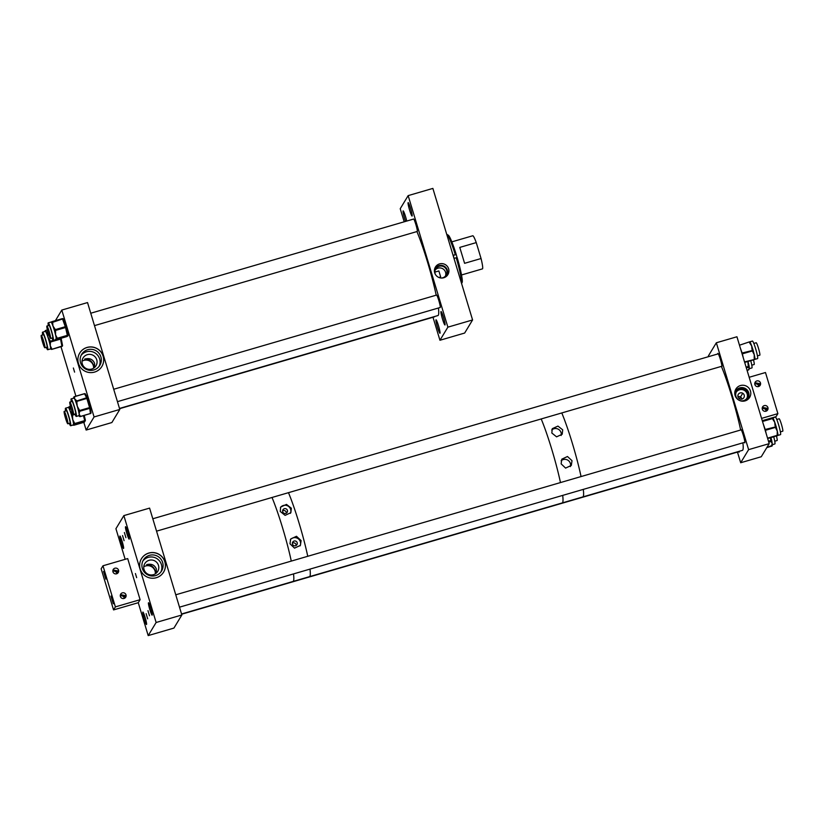 <?xml version="1.0" encoding="UTF-8"?>
<svg xmlns="http://www.w3.org/2000/svg" width="824" height="824" viewBox="0 0 824 824"><rect width="100%" height="100%" fill="white"/><g stroke="black" fill="none" stroke-linecap="round" stroke-linejoin="round"><path stroke-width="1.24" d="M434.712 272.857A7.272 7.2 31.2 0 0 445.99 276.658A7.272 7.2 31.2 0 0 441.139 263.618A7.272 7.2 31.2 0 0 434.712 272.857M445.434 277.019A6.736 6.664 31.2 0 0 440.768 265.349A6.736 6.664 31.2 0 0 434.413 270.354M412.134 216.022A7.004 0.711 73.7 0 1 412.072 216.073A7.004 0.711 73.7 0 1 409.528 209.852A7.004 0.711 73.7 0 1 408.096 202.673A7.004 0.711 73.7 0 1 408.148 202.622A7.004 0.711 73.7 0 1 410.702 208.843A7.004 0.711 73.7 0 1 412.134 216.022M405.593 221.388A7.004 0.711 73.7 0 1 403.091 210.934A7.004 0.711 73.7 0 1 403.152 210.893A7.004 0.711 73.7 0 1 404.759 214.209A7.004 0.711 73.7 0 1 406.737 221.059M436.442 295.116A6.551 0.659 73.7 0 1 436.463 295.043A6.551 0.659 73.7 0 1 436.514 295.002A6.551 0.659 73.7 0 1 438.904 300.812A6.551 0.659 73.7 0 1 440.243 307.537A6.551 0.659 73.7 0 1 440.191 307.579A6.551 0.659 73.7 0 1 440.057 307.527M445.012 324.944A7.004 0.711 73.7 0 1 444.96 324.986A7.004 0.711 73.7 0 1 442.406 318.775A7.004 0.711 73.7 0 1 440.984 311.596A7.004 0.711 73.7 0 1 441.036 311.544A7.004 0.711 73.7 0 1 443.59 317.755A7.004 0.711 73.7 0 1 445.012 324.944M440.016 333.205A7.004 0.711 73.7 0 1 439.954 333.257A7.004 0.711 73.7 0 1 437.41 327.035A7.004 0.711 73.7 0 1 435.978 319.856A7.004 0.711 73.7 0 1 436.03 319.805A7.004 0.711 73.7 0 1 438.584 326.026A7.004 0.711 73.7 0 1 440.016 333.205M413.483 219.091A6.551 0.659 73.7 0 1 413.514 219.019A6.551 0.659 73.7 0 1 413.566 218.978A6.551 0.659 73.7 0 1 415.945 224.787A6.551 0.659 73.7 0 1 417.284 231.513A6.551 0.659 73.7 0 1 417.232 231.565A6.551 0.659 73.7 0 1 417.109 231.503M434.876 272.105L438.862 270.942L440.675 276.946L438.862 277.472M445.444 276.071A6.067 6.015 31.2 0 0 435.247 269.901M441.386 278.048A6.067 6.015 31.2 0 0 441.674 266.059A6.067 6.015 31.2 0 0 435.381 274.413M438.862 270.942L440.675 276.946M404.182 221.8L400.227 208.719L408.158 195.618L432.868 188.408L472.585 319.949L464.654 333.051L439.944 340.261L433.002 317.261M408.158 195.618L447.875 327.159L472.585 319.949M447.875 327.159L439.944 340.261M461.533 283.343A25.874 2.616 -106.3 0 0 456.218 257.757L454.106 258.365A25.874 2.616 -106.3 0 0 453.169 255.275L455.281 254.668A25.874 2.616 -106.3 0 0 446.969 234.438A25.874 2.616 -106.3 0 0 446.752 234.377M457.052 257.603L456.228 254.492A24.802 2.503 -106.3 0 0 448.277 235.17L446.969 234.438M456.228 254.492L455.281 254.668M462.079 282.57A24.802 2.503 -106.3 0 0 462.099 282.55A24.802 2.503 -106.3 0 0 457.166 257.582L456.218 257.757M451.84 241.865L472.76 235.767A17.253 1.741 73.7 0 1 476.262 242.596L459.782 247.406L464.592 263.32L481.062 258.52A17.253 1.741 73.7 0 1 482.555 268.768A17.253 1.741 73.7 0 1 482.421 268.882L461.502 274.979M476.262 242.596L481.062 258.52M459.782 247.406L464.592 263.32M297.176 542.697A2.462 2.441 31.2 0 0 292.716 542.11A2.462 2.441 31.2 0 0 294.518 545.807A2.462 2.441 31.2 0 0 297.176 542.697M296.115 545.467A2.462 2.441 31.2 0 0 292.366 543.201M301.1 540.554L296.475 536.28L290.676 539.009L289.997 543.789L294.529 548.135L300.399 545.395L301.1 540.554M300.06 545.89A5.809 5.758 31.2 0 0 290.306 539.73M287.411 510.365A2.462 2.441 31.2 0 0 282.951 509.778A2.462 2.441 31.2 0 0 284.754 513.476A2.462 2.441 31.2 0 0 287.411 510.365M286.35 513.136A2.462 2.441 31.2 0 0 282.601 510.87M291.346 508.223L286.494 504.401L280.685 507.038L280.242 511.457L285.094 515.361L290.862 512.693L291.346 508.223M290.398 513.342A5.809 5.758 31.2 0 0 280.418 507.543M309.886 576.326A49.594 5.016 -106.3 0 0 309.989 569.116A49.594 5.016 73.7 0 1 309.494 576.656A49.594 5.016 -106.3 0 0 309.886 576.326M307.754 556.293A49.594 5.016 -106.3 0 0 288.482 492.67A49.594 5.016 73.7 0 1 307.754 556.293M293.406 581.126A49.594 5.016 -106.3 0 0 293.519 573.916A49.594 5.016 73.7 0 1 293.025 581.456A49.594 5.016 -106.3 0 0 293.406 581.126M291.274 561.092A49.594 5.016 -106.3 0 0 272.013 497.48A49.594 5.016 73.7 0 1 291.274 561.092M572.011 460.688L567.468 456.506L561.793 459.184L561.134 463.861L565.594 468.104L571.32 465.416L572.011 460.688M561.123 460.76A5.696 5.634 -148.8 0 1 570.383 466.6M562.699 429.84L557.941 426.09L552.276 428.676L551.822 433.012L556.581 436.844L562.215 434.227L562.699 429.84M551.709 430.015A5.696 5.634 -148.8 0 1 561.134 435.515M562.596 502.599A49.594 5.016 -106.3 0 0 562.699 495.389A49.594 5.016 73.7 0 1 562.205 502.939A49.594 5.016 -106.3 0 0 562.596 502.599M560.464 482.565A49.594 5.016 -106.3 0 0 541.193 418.952A49.594 5.016 73.7 0 1 560.464 482.565M583.186 496.594A49.594 5.016 -106.3 0 0 583.299 489.384A49.594 5.016 73.7 0 1 583.608 494.112A49.594 5.016 73.7 0 1 582.805 496.923A49.594 5.016 -106.3 0 0 583.186 496.594M581.054 476.56A49.594 5.016 -106.3 0 0 561.783 412.937A49.594 5.016 73.7 0 1 581.054 476.56M744.185 395.087A3.244 3.214 31.2 0 0 738.314 394.315A3.244 3.214 31.2 0 0 740.694 399.187A3.244 3.214 31.2 0 0 744.185 395.087M746.832 398.414A6.19 6.139 31.2 0 0 736.285 392.028M747.78 392.997A6.19 6.139 31.2 0 0 736.563 391.513A6.19 6.139 31.2 0 0 741.095 400.814A6.19 6.139 31.2 0 0 747.78 392.997M750.458 390.967A8.044 7.972 31.2 0 0 734.761 392.78A8.044 7.972 31.2 0 0 746.874 400.114A8.044 7.972 31.2 0 0 750.458 390.967M746.163 400.474A7.2 7.128 31.2 0 0 741.353 387.589A7.2 7.128 31.2 0 0 734.761 393.584M744.36 442.395A7.004 0.711 -106.3 0 0 744.772 442.838A7.004 0.711 -106.3 0 0 744.824 442.787A7.004 0.711 -106.3 0 0 743.403 435.608A7.004 0.711 -106.3 0 0 740.848 429.386A7.004 0.711 -106.3 0 0 740.797 429.438A7.004 0.711 -106.3 0 0 740.745 429.984M740.652 430.004A49.594 5.016 73.7 0 0 721.391 366.381A7.004 0.711 -106.3 0 0 721.824 366.814A7.004 0.711 -106.3 0 0 721.875 366.762A7.004 0.711 -106.3 0 0 720.444 359.583A7.004 0.711 -106.3 0 0 717.9 353.372A7.004 0.711 -106.3 0 0 717.848 353.414A7.004 0.711 -106.3 0 0 717.786 353.959M738.726 451.717A7.004 0.711 -106.3 0 0 739.128 452.16A7.004 0.711 -106.3 0 0 739.19 452.108A7.004 0.711 -106.3 0 0 739.221 451.294M716.344 342.774L748.614 449.647L769.204 443.642L736.934 336.769L716.344 342.774L708.413 355.875L708.64 356.627M748.614 449.647L740.683 462.748L737.459 452.088M769.204 443.642L761.273 456.743L740.683 462.748M773.715 436.772A9.146 0.927 73.7 0 1 774.344 439.285A9.146 0.927 73.7 0 1 774.869 443.961L772.201 444.733M770.945 437.585A9.146 0.927 73.7 0 1 771.367 439.233A9.146 0.927 73.7 0 1 771.419 439.419L770.677 439.625L770.399 437.74M771.604 445.65L772.201 443.425L771.151 441.685A0.865 0.742 -6.5 0 0 771.758 440.892A9.146 0.927 73.7 0 1 771.769 440.933A9.146 0.927 73.7 0 1 772.201 443.425A9.146 0.927 73.7 0 1 772.232 444.538A9.146 0.927 73.7 0 1 772.17 444.702A0.865 0.742 173.5 0 1 772.212 444.847L772.212 444.847A0.865 0.742 173.5 0 1 771.604 445.65L766.876 447.504M749.201 341.96L749.675 341.867A9.146 0.927 73.7 0 1 749.675 341.867L752.436 341.064A9.146 0.927 73.7 0 1 753.198 342.063A9.146 0.927 73.7 0 1 756.504 351.807A9.146 0.927 73.7 0 1 757.555 358.615L754.341 359.501A0.865 0.855 66.7 0 0 754.444 359.47L754.444 359.47A0.865 0.855 66.7 0 0 754.485 359.449M749.325 341.95L749.675 341.867A9.146 0.927 73.7 0 1 749.861 341.95M753.62 359.82L754.805 359.418A9.146 0.927 73.7 0 1 754.794 359.418A9.146 0.927 73.7 0 1 754.794 359.429L753.713 359.779A0.865 0.855 -113.3 0 1 753.62 359.82L753.527 359.851A0.865 0.865 0 0 0 753.63 359.82A0.865 0.855 -113.3 0 1 753.527 359.851L744.69 362.436L753.527 359.851M753.321 351.106A9.146 0.927 73.7 0 1 753.352 351.22A9.146 0.927 73.7 0 1 754.259 354.711A9.146 0.927 73.7 0 1 754.805 357.441A9.146 0.927 73.7 0 1 754.825 357.626L754.197 358.255L754.259 354.711L752.673 351.652L753.146 350.354M753.095 350.169L751.982 349.325L751.684 345.946L749.737 343.042L750.613 343.248A9.146 0.927 73.7 0 1 750.695 343.423A9.146 0.927 73.7 0 1 751.684 345.946A9.146 0.927 73.7 0 1 752.806 349.345A9.146 0.927 73.7 0 1 752.837 349.448M754.805 357.441L755.021 358.45L754.372 359.027L754.197 358.255M752.806 349.345L753.115 350.21L751.982 349.325M772.551 418.108A0.865 0.855 91.4 0 0 772.243 418.139L772.654 417.892A9.146 0.927 73.7 0 1 772.654 417.892A9.146 0.927 73.7 0 0 772.624 417.892L775.394 417.088A9.146 0.927 73.7 0 1 776.249 418.273A9.146 0.927 73.7 0 1 779.504 428.017A9.146 0.927 73.7 0 1 780.513 434.639L777.825 435.422M772.634 417.892L771.625 418.087A0.865 0.855 -88.6 0 0 771.419 418.118L772.654 417.892A9.146 0.927 73.7 0 1 773.015 418.232M777.187 434.536L777.289 431.076L775.745 428.099L776.383 427.491A9.146 0.927 73.7 0 1 776.414 427.635A9.146 0.927 73.7 0 1 777.289 431.076A9.146 0.927 73.7 0 1 777.784 433.692A9.146 0.927 73.7 0 1 777.815 433.887L777.362 435.288L767.546 438.152M776.167 426.605L775.065 425.771L774.756 422.3L772.799 419.313L773.664 419.488A9.146 0.927 73.7 0 1 773.736 419.663A9.146 0.927 73.7 0 1 774.756 422.3A9.146 0.927 73.7 0 1 775.878 425.761A9.146 0.927 73.7 0 1 775.909 425.874M775.878 425.761L776.187 426.647L775.065 425.771M776.414 427.635L776.218 426.801M749.129 366.577A9.146 0.927 73.7 0 1 749.294 368.297A9.146 0.927 73.7 0 1 749.212 368.699L749.026 369.018A0.865 0.824 -177.6 0 1 748.429 369.719L749.294 368.297L748.522 367.37A0.865 0.824 2.4 0 0 749.129 366.618L749.129 366.618A0.865 0.824 2.4 0 0 749.119 366.474M747.976 361.478A9.146 0.927 73.7 0 1 748.038 361.736A9.146 0.927 73.7 0 1 748.841 365.032A9.146 0.927 73.7 0 1 748.872 365.217L748.192 365.619L747.883 361.499M750.736 360.665A9.146 0.927 73.7 0 1 751.921 367.937L749.191 368.73A9.146 0.927 73.7 0 0 749.212 368.699M748.841 365.032L749.109 366.083L748.419 366.474L748.192 365.619M103.155 356.153A12.937 12.813 -148.8 0 1 89.208 372.5A12.937 12.813 -148.8 0 1 79.732 353.063A12.937 12.813 -148.8 0 1 103.155 356.153M101.846 366.505A12.937 12.813 31.2 0 0 92.37 347.11A12.937 12.813 31.2 0 0 79.712 353.105M74.593 372.118L73.367 367.998L74.593 372.118M93.833 368.06L93.514 365.094C91.783 360.83 88.827 358.831 84.656 359.109L85.387 358.862M84.656 359.109C89.476 357.771 92.782 359.171 94.585 363.322L94.595 367.452M82.318 363.961A7.56 7.488 31.2 0 0 95.996 365.774A7.56 7.488 31.2 0 0 90.465 354.423A7.56 7.488 31.2 0 0 82.318 363.961M93.586 368.215A7.56 7.488 31.2 0 0 82.019 361.221M80.597 362.807A10.63 10.527 31.2 0 0 99.838 365.341A10.63 10.527 31.2 0 0 92.061 349.386A10.63 10.527 31.2 0 0 80.597 362.807M99.168 366.32A10.63 10.527 31.2 0 0 81.112 355.381M55.404 320.649L61.8 310.071L87.529 302.573L119.799 409.446L111.868 422.547L86.139 430.056L83.811 422.352M60.976 346.698L75.911 396.169M61.8 310.071L94.07 416.954L86.139 430.056M119.799 409.446L94.07 416.954M74.902 414.05A9.146 0.927 -106.3 0 0 76.282 416.439A9.146 0.927 -106.3 0 0 76.313 416.419A9.146 0.927 -106.3 0 0 74.551 407.211A9.146 0.927 -106.3 0 0 71.163 398.888A9.146 0.927 -106.3 0 0 71.121 398.898A9.146 0.927 -106.3 0 0 71.286 401.628M78.867 415.543L79.063 415.79A0.865 0.762 152.8 0 1 79.011 415.636A9.146 0.927 -106.3 0 0 79.053 415.626A9.146 0.927 -106.3 0 0 79.083 415.605A9.146 0.927 -106.3 0 0 79.145 415.523A9.146 0.927 -106.3 0 0 79.125 414.122L80.216 415.966A0.865 0.721 172.8 0 1 79.145 415.523L79.207 416.007A0.865 0.762 152.8 0 0 80.206 416.511L90.403 413.504L89.754 408.344L79.619 411.3L79.125 414.122A9.146 0.927 -106.3 0 0 78.61 411.341A9.146 0.927 -106.3 0 0 78.29 409.992A9.146 0.927 -106.3 0 0 77.26 406.211L79.186 409.693L78.29 409.992L78.548 410.857A0.865 0.721 -7.2 0 0 79.619 411.3L79.444 410.558L89.579 407.602L86.86 398.445L76.735 401.401L77.26 406.211A9.146 0.927 -106.3 0 0 76.086 402.565A9.146 0.927 -106.3 0 0 75.643 401.319A9.146 0.927 -106.3 0 0 74.634 398.95L76.292 400.33A0.865 0.762 152.8 0 0 75.643 401.319L86.613 397.755L84.481 393.676M75.252 413.947A7.086 0.721 -106.3 0 0 75.705 414.462A7.086 0.721 -106.3 0 0 75.736 414.451A7.086 0.721 -106.3 0 0 74.366 407.313A7.086 0.721 -106.3 0 0 71.74 400.855A7.086 0.721 -106.3 0 0 71.709 400.866A7.086 0.721 -106.3 0 0 71.626 401.535M71.163 398.888L73.933 398.074A0.865 0.762 -27.2 0 1 74.613 397.086L74.634 398.95A9.146 0.927 -106.3 0 0 73.964 398.074A9.146 0.927 -106.3 0 0 73.933 398.074A9.146 0.927 -106.3 0 0 73.892 398.095M90.331 413.555L80.268 416.594A0.865 0.865 0 0 1 79.258 416.161L79.063 415.79A0.865 0.762 152.8 0 0 79.155 415.924M76.292 400.33L76.488 400.711A0.865 0.762 -27.2 0 0 75.839 401.7L76.086 402.565L76.993 402.267M79.186 409.693L79.444 410.558L78.61 411.341A0.865 0.721 -7.2 0 0 79.681 411.784M69.267 423.371A9.146 0.927 -106.3 0 0 70.04 425.071A9.146 0.927 -106.3 0 0 70.637 425.751A9.146 0.927 -106.3 0 0 69.494 418.592A9.146 0.927 -106.3 0 0 66.116 408.889A9.146 0.927 -106.3 0 0 65.518 408.199A9.146 0.927 -106.3 0 0 65.642 410.949M68.845 407.087A0.865 0.855 30.1 0 0 68.732 407.818L69.051 408.395L69.803 407.653L70.081 410.867A9.146 0.927 -106.3 0 0 69.051 408.395A9.146 0.927 -106.3 0 0 68.886 408.076A9.146 0.927 -106.3 0 0 68.732 407.818A9.146 0.927 -106.3 0 0 68.289 407.396A9.146 0.927 -106.3 0 0 68.268 407.406L68.917 407.015M69.607 423.268A7.086 0.721 -106.3 0 0 70.061 423.783A7.086 0.721 -106.3 0 0 69.175 418.232A7.086 0.721 -106.3 0 0 66.559 410.702A7.086 0.721 -106.3 0 0 66.095 410.177A7.086 0.721 -106.3 0 0 65.992 410.857M73.099 424.731L73.357 424.947A9.146 0.927 -106.3 0 0 73.408 424.947A9.146 0.927 -106.3 0 0 73.48 424.885A9.146 0.927 -106.3 0 0 73.501 423.598A9.146 0.927 -106.3 0 0 73.367 422.681A9.146 0.927 -106.3 0 0 72.718 419.571L74.376 422.764L73.367 422.681L73.563 423.484A0.865 0.855 30.1 0 0 74.634 424.072L73.48 424.885L74.036 425.112A0.865 0.855 -149.9 0 1 73.295 424.978M72.007 413.586L71.709 415.821A9.146 0.927 -106.3 0 0 71.255 414.328A9.146 0.927 -106.3 0 0 70.081 410.867L72.007 413.586L71.513 415.018L72.512 415.1L72.718 419.571A9.146 0.927 -106.3 0 0 71.709 415.821L72.708 415.904M68.814 407.149L68.876 407.035A0.865 0.855 -149.9 0 1 69.37 406.644L70.452 406.335L69.381 406.644L69.803 407.653M74.376 422.764L74.562 423.567L73.501 423.598A0.865 0.855 30.1 0 0 74.572 424.175M51.953 338.025A9.146 0.927 -106.3 0 0 53.333 340.415A9.146 0.927 -106.3 0 0 53.416 338.994A9.146 0.927 -106.3 0 0 50.934 329.013A9.146 0.927 -106.3 0 0 48.204 322.864A9.146 0.927 -106.3 0 0 48.122 324.275A9.146 0.927 -106.3 0 0 48.328 325.614M54.909 328.92L55.167 329.651L65.302 326.695L62.531 319.001L51.634 322.648A0.865 0.855 -119.5 0 1 52.025 321.659A0.865 0.855 60.5 0 0 51.551 322.689L51.891 323.368L52.664 322.678L52.963 326.036L54.909 328.92L54.137 329.61L54.58 331.114L55.589 331.248L55.538 334.812L57.134 337.892L56.125 337.747L56.228 338.571A0.865 0.855 60.5 0 0 57.289 339.158L56.114 339.601A9.146 0.927 -106.3 0 0 56.228 338.571A9.146 0.927 -106.3 0 0 56.186 338.19A9.146 0.927 -106.3 0 0 56.125 337.747A9.146 0.927 -106.3 0 0 55.538 334.812A9.146 0.927 -106.3 0 0 54.58 331.114A9.146 0.927 -106.3 0 0 54.137 329.61A9.146 0.927 -106.3 0 0 52.963 326.036A9.146 0.927 -106.3 0 0 51.891 323.368A9.146 0.927 -106.3 0 0 51.551 322.689A9.146 0.927 -106.3 0 0 50.975 322.05A9.146 0.927 -106.3 0 0 50.975 322.06A9.146 0.927 -106.3 0 0 50.954 322.06L52.128 321.628M52.303 337.933A7.086 0.721 -106.3 0 0 52.757 338.448A7.086 0.721 -106.3 0 0 52.818 337.346A7.086 0.721 -106.3 0 0 50.892 329.6A7.086 0.721 -106.3 0 0 48.781 324.831A7.086 0.721 -106.3 0 0 48.678 325.511M53.333 340.415L56.094 339.601A9.146 0.927 -106.3 0 0 56.094 339.601A9.146 0.927 -106.3 0 0 56.114 339.601L56.588 339.56A0.865 0.855 -119.5 0 1 56.238 339.581M52.025 321.659A0.865 0.855 -119.5 0 1 52.211 321.576L52.211 321.576A0.865 0.865 0 0 0 52.025 321.659L50.975 322.06M46.309 347.347A9.146 0.927 -106.3 0 0 46.443 347.677A9.146 0.927 -106.3 0 0 47.689 349.737A9.146 0.927 -106.3 0 0 46.865 343.845A9.146 0.927 -106.3 0 0 43.806 334.245A9.146 0.927 -106.3 0 0 42.57 332.185A9.146 0.927 -106.3 0 0 42.694 334.935M50.872 349.057L50.408 348.923A9.146 0.927 -106.3 0 0 50.46 348.923A9.146 0.927 -106.3 0 0 50.594 348.634A9.146 0.927 -106.3 0 0 50.594 348.119A9.146 0.927 -106.3 0 0 50.264 345.802A9.146 0.927 -106.3 0 0 49.481 342.423A9.146 0.927 -106.3 0 0 49.08 340.94A9.146 0.927 -106.3 0 0 47.936 337.16A9.146 0.927 -106.3 0 0 46.783 333.947A9.146 0.927 -106.3 0 0 46.577 333.432A9.146 0.927 -106.3 0 0 46.381 332.978A9.146 0.927 -106.3 0 0 45.567 331.506L46.989 331.918A0.865 0.845 137.9 0 0 46.381 332.978L47.349 332.608L47.936 337.16L49.914 340.425L49.08 340.94L49.347 341.764A0.865 0.577 -11.1 0 0 50.398 342.053L50.264 345.802L51.644 348.418A0.865 0.577 168.9 0 1 50.594 348.119L50.727 348.789A0.865 0.845 137.9 0 0 51.768 349.355L61.903 346.121L60.533 339.097L50.398 342.053L50.182 341.239L53.179 340.363M46.659 347.244A7.086 0.721 -106.3 0 0 47.112 347.759A7.086 0.721 -106.3 0 0 46.474 343.196A7.086 0.721 -106.3 0 0 44.105 335.749A7.086 0.721 -106.3 0 0 43.147 334.153A7.086 0.721 -106.3 0 0 43.033 334.832M45.176 331.423A0.865 0.845 -42.1 0 1 45.804 330.609L45.567 331.506A9.146 0.927 -106.3 0 0 45.33 331.372L42.57 332.185M46.989 331.918L47.123 332.072A0.865 0.845 137.9 0 0 46.515 333.123L46.783 333.947L47.617 333.421M49.914 340.425L49.481 342.423A0.865 0.577 -11.1 0 0 50.532 342.722M51.644 348.418L51.778 349.077A0.865 0.577 -11.1 0 1 50.727 348.789L50.594 348.634A0.865 0.845 137.9 0 0 50.779 348.964A0.865 0.845 137.9 0 0 50.779 348.974A0.865 0.845 137.9 0 0 50.851 349.036M122.56 535.549L124.084 540.699L122.56 535.549M124.383 532.52L125.918 537.681L124.383 532.52M147.97 610.625L149.494 615.786L147.97 610.625M146.136 613.653L147.671 618.803L146.136 613.653M164.903 561.783A12.937 12.813 -148.8 0 1 150.947 578.129A12.937 12.813 -148.8 0 1 141.47 558.693A12.937 12.813 -148.8 0 1 164.903 561.783M163.585 572.124A12.937 12.813 31.2 0 0 154.109 552.739A12.937 12.813 31.2 0 0 141.45 558.734M136.65 577.655L135.424 573.535L136.65 577.655M155.571 573.679L155.262 570.713C153.594 566.562 150.72 564.553 146.641 564.697L147.125 564.491M146.682 564.636C151.379 563.462 154.603 564.904 156.323 568.951L156.344 573.082M144.056 569.59A7.56 7.488 31.2 0 0 157.734 571.393A7.56 7.488 31.2 0 0 152.203 560.052A7.56 7.488 31.2 0 0 144.056 569.59M155.355 573.834A7.56 7.488 31.2 0 0 143.767 566.819M142.346 568.426A10.63 10.527 31.2 0 0 161.586 570.97A10.63 10.527 31.2 0 0 153.8 555.005A10.63 10.527 31.2 0 0 142.346 568.426M160.917 571.949A10.63 10.527 31.2 0 0 142.851 561.01M123.59 548.413A6.468 0.649 73.7 0 1 123.538 548.465A6.468 0.649 73.7 0 1 121.19 542.717A6.468 0.649 73.7 0 1 119.871 536.084A6.468 0.649 73.7 0 1 119.923 536.043A6.468 0.649 73.7 0 1 122.271 541.78A6.468 0.649 73.7 0 1 123.59 548.413M146.548 624.438A6.468 0.649 73.7 0 1 146.497 624.479A6.468 0.649 73.7 0 1 144.138 618.742A6.468 0.649 73.7 0 1 142.82 612.108A6.468 0.649 73.7 0 1 142.871 612.067A6.468 0.649 73.7 0 1 145.23 617.804A6.468 0.649 73.7 0 1 146.548 624.438M129.234 539.092A6.468 0.649 73.7 0 1 129.183 539.143A6.468 0.649 73.7 0 1 126.824 533.396A6.468 0.649 73.7 0 1 125.505 526.763A6.468 0.649 73.7 0 1 125.557 526.721A6.468 0.649 73.7 0 1 127.916 532.459A6.468 0.649 73.7 0 1 129.234 539.092M152.183 615.116A6.468 0.649 73.7 0 1 152.131 615.157A6.468 0.649 73.7 0 1 149.783 609.42A6.468 0.649 73.7 0 1 148.464 602.787A6.468 0.649 73.7 0 1 148.516 602.746A6.468 0.649 73.7 0 1 150.864 608.483A6.468 0.649 73.7 0 1 152.183 615.116M125.166 559.311L115.927 528.709L123.858 515.608L149.587 508.109L181.857 614.982L173.926 628.084L148.196 635.592L138.267 602.704L113.558 609.914L115.381 606.886L102.979 565.779L101.146 568.807L113.558 609.914M123.858 515.608L156.127 622.491L148.196 635.592M181.857 614.982L156.127 622.491M125.042 597.946L124.949 596.576L120.335 595.031M110.983 596.102L113.269 603.776L110.983 596.102M117.595 573.277L117.502 571.918L112.888 570.373M103.536 571.444L105.822 579.118L103.536 571.444M124.28 598.379A2.936 2.905 31.2 0 0 120.294 595.968M120.397 596.483A2.936 2.905 -148.8 0 1 123.559 592.775A2.936 2.905 -148.8 0 1 125.712 597.184A2.936 2.905 -148.8 0 1 120.397 596.483M120.459 594.619L125.526 595.639L125.413 597.585M112.95 571.815A2.936 2.905 -148.8 0 1 116.112 568.117A2.936 2.905 -148.8 0 1 118.265 572.515A2.936 2.905 -148.8 0 1 112.95 571.815M113.012 569.951L118.079 570.981L117.966 572.917M116.833 573.72A2.936 2.905 31.2 0 0 112.847 571.31M115.381 606.886L140.101 599.687L127.689 558.579L102.979 565.779M140.101 599.687L138.267 602.704M759.512 386.023L759.419 384.654L754.805 383.108M766.948 410.682L766.866 409.322L762.251 407.777M758.739 386.466A2.936 2.905 31.2 0 0 754.753 384.056M760.47 382.923A2.936 2.905 -148.8 0 1 757.308 386.631A2.936 2.905 -148.8 0 1 755.155 382.223A2.936 2.905 -148.8 0 1 760.47 382.923M754.928 382.697L759.986 383.716L759.883 385.663M767.916 407.592A2.936 2.905 -148.8 0 1 764.754 411.3A2.936 2.905 -148.8 0 1 762.602 406.891A2.936 2.905 -148.8 0 1 767.916 407.592M762.375 407.365L767.432 408.385L767.329 410.321M766.186 411.125A2.936 2.905 31.2 0 0 762.2 408.714M761.582 418.386L777.887 413.627L776.064 416.656L762.272 420.673M777.887 413.627L765.475 372.52L749.171 377.279M438.43 308.001A49.594 5.016 73.7 0 1 438.358 315.159A49.594 5.016 73.7 0 1 437.946 315.551L119.49 408.447M416.923 231.565A49.594 5.016 73.7 0 1 436.195 295.177M47.988 332.103A6.468 0.649 73.7 0 1 46.896 326.026A6.468 0.649 73.7 0 1 49.419 332.371A6.468 0.649 73.7 0 1 50.511 338.448A6.468 0.649 73.7 0 1 47.988 332.103M69.793 402.091A6.468 0.649 73.7 0 1 69.844 402.05A6.468 0.649 73.7 0 1 72.203 407.787A6.468 0.649 73.7 0 1 73.521 414.431A6.468 0.649 73.7 0 1 73.47 414.472A6.468 0.649 73.7 0 1 71.111 408.735A6.468 0.649 73.7 0 1 69.793 402.091M64.148 411.413A6.468 0.649 73.7 0 1 64.2 411.372A6.468 0.649 73.7 0 1 66.559 417.109A6.468 0.649 73.7 0 1 67.877 423.752A6.468 0.649 73.7 0 1 67.825 423.793A6.468 0.649 73.7 0 1 65.467 418.056A6.468 0.649 73.7 0 1 64.148 411.413M41.2 335.399A6.468 0.649 73.7 0 1 41.252 335.347A6.468 0.649 73.7 0 1 43.6 341.095A6.468 0.649 73.7 0 1 44.918 347.728A6.468 0.649 73.7 0 1 44.877 347.769A6.468 0.649 73.7 0 1 42.518 342.032A6.468 0.649 73.7 0 1 41.2 335.399M742.898 442.828A49.594 5.016 73.7 0 1 743.207 447.556A49.594 5.016 73.7 0 1 742.403 450.368L181.558 613.983M779.102 418.808A6.468 0.649 73.7 0 1 779.133 418.777A6.468 0.649 73.7 0 1 781.513 424.587A6.468 0.649 73.7 0 1 782.8 431.168A6.468 0.649 73.7 0 1 782.759 431.199A6.468 0.649 73.7 0 1 782.718 431.199M753.816 343.443L756.185 342.753A6.468 0.649 73.7 0 1 757.441 345.163A6.468 0.649 73.7 0 1 759.378 351.621A6.468 0.649 73.7 0 1 759.81 355.175L757.441 355.865M776.445 435.978A6.468 0.649 73.7 0 1 777.166 440.469A6.468 0.649 73.7 0 1 777.125 440.521A6.468 0.649 73.7 0 1 777.053 440.51M753.476 359.872A6.468 0.649 73.7 0 1 754.217 364.455A6.468 0.649 73.7 0 1 754.166 364.496A6.468 0.649 73.7 0 1 754.104 364.486M453.221 255.419L456.187 254.544M741.971 399.104A3.244 3.214 31.2 0 0 737.923 396.653M771.367 439.233L771.676 440.284L770.924 440.49L770.677 439.625M772.212 444.991L772.222 445.166A0.865 0.742 173.5 0 1 771.655 446.103L771.645 446.237A0.865 0.865 0 0 0 772.263 445.31L772.232 444.538M771.151 441.685L768.689 441.932M768.473 441.211L770.924 440.49L771.099 441.231A0.865 0.742 -6.5 0 0 771.666 440.284L771.419 439.419M771.573 446.134L766.784 447.648M749.737 343.042L749.48 342.31L750.582 343.144M754.846 357.729L755.021 358.45A0.865 0.865 0 0 1 754.526 359.429A0.865 0.855 -113.3 0 1 754.424 359.47L744.649 362.323M754.341 359.501L744.525 361.901M752.673 351.652L752.497 350.89L742.362 353.846L743.238 357.616M750.314 342.413A0.865 0.855 66.7 0 0 749.284 341.919L739.489 345.215M740.374 348.13L742.115 353.012L753.146 350.303A0.865 0.865 0 0 0 753.115 350.21L753.352 351.22M741.868 353.105L742.115 353.898M755.031 358.492A0.865 0.855 -113.3 0 1 754.526 359.429L754.444 359.47M772.799 419.313L772.531 418.561L773.386 418.685L773.736 419.663M777.835 433.991L777.403 435.7L767.669 438.543L777.403 435.7A0.865 0.865 0 0 0 778 434.681L777.784 433.692M775.745 428.099L775.569 427.347L765.444 430.303L766.196 433.671M762.385 421.043L772.531 418.561L762.519 421.476M763.271 424L765.197 429.479L776.218 426.75A0.865 0.865 0 0 0 776.187 426.647L776.383 427.491M771.316 418.118A0.865 0.865 0 0 1 771.583 418.087L771.645 418.087A0.865 0.855 91.4 0 0 771.326 418.118L762.293 420.755L771.419 418.118M764.96 429.572L765.197 430.355M773.365 418.644A0.865 0.855 91.4 0 0 772.593 418.108A0.865 0.865 0 0 1 773.386 418.685L773.654 419.437M778 434.742A0.865 0.855 -88.6 0 1 777.403 435.7M748.522 367.37L746.297 367.751M748.367 369.997L747.1 370.409L748.429 369.719M746.111 367.144L748.419 366.474L748.532 367.092A0.865 0.824 -177.6 0 0 749.14 366.34A0.865 0.865 0 0 0 749.109 366.083L748.882 365.238M749.026 368.967L749.016 369.234A0.865 0.865 0 0 1 748.398 370.028L748.408 369.986A0.865 0.824 -177.6 0 0 749.016 369.101M85.552 394.253A0.865 0.762 -27.2 0 0 84.553 393.748L74.418 396.704A0.865 0.762 -27.2 0 0 73.779 397.693L73.83 398.105M79.011 415.636L79.207 416.007A0.865 0.721 172.8 0 0 80.278 416.46L80.216 415.966M73.964 398.074L73.779 397.693A0.865 0.721 172.8 0 1 73.738 397.559A0.865 0.865 0 0 1 74.356 396.622L84.491 393.666A0.865 0.865 0 0 1 85.5 394.109L87.56 398.105A0.865 0.762 -27.2 0 1 87.612 398.25L87.612 398.26A0.865 0.865 0 0 0 87.56 398.105A0.865 0.762 -27.2 0 0 86.613 397.755L87.612 398.26L90.331 407.417A0.865 0.721 172.8 0 1 89.754 408.344L89.579 407.602L90.331 407.417A0.865 0.865 0 0 1 90.362 407.55L91.011 412.7A0.865 0.721 172.8 0 1 90.403 413.504L90.403 413.638A0.865 0.865 0 0 0 91.011 412.7A0.865 0.721 172.8 0 0 90.98 412.577L90.362 407.684M73.8 398.353L73.738 397.559A0.865 0.721 172.8 0 1 74.047 396.921M70.545 406.675L68.794 407.705A0.865 0.855 -149.9 0 1 68.876 407.035A0.865 0.865 0 0 1 69.381 406.644M75.035 414.369L72.512 415.1L72.265 414.276L73.079 414.05M74.036 425.112L84.1 422.259L84.769 421.116L74.562 423.567L84.697 420.611L83.492 415.656M84.223 415.44L85.356 420.086L84.769 421.116A0.865 0.855 -149.9 0 0 85.263 420.724A0.865 0.865 0 0 0 85.356 420.086L84.233 415.44M85.366 420.127A0.865 0.855 -149.9 0 1 85.263 420.724L84.604 421.878A0.865 0.855 -149.9 0 1 84.1 422.259L73.964 425.225A0.865 0.855 -149.9 0 1 73.14 425.029A0.865 0.865 0 0 0 73.964 425.225M56.588 339.56L67.506 336.027L65.549 327.519L55.414 330.476L55.589 331.248M57.134 337.892L57.289 339.158M55.63 339.158L56.084 339.612A0.865 0.855 60.5 0 0 56.506 339.601L66.641 336.645A0.865 0.855 60.5 0 0 66.826 336.573L67.681 336.079A0.865 0.855 60.5 0 1 67.506 336.161L57.371 339.117A0.865 0.855 60.5 0 1 56.31 338.53L68.104 335.131L66.167 326.85L65.302 326.695L65.549 327.519L66.198 326.953L68.104 335.131A0.865 0.865 0 0 1 67.681 336.079A0.865 0.855 60.5 0 0 68.104 335.183M52.211 321.576L62.346 318.62L52.211 321.576L52.664 322.678M63.376 319.104A0.865 0.855 60.5 0 0 62.346 318.62L63.396 319.156L66.147 326.809M55.167 329.651L55.414 330.476L54.405 330.342L55.167 329.651M61.161 338.479L62.511 345.349A0.865 0.577 168.9 0 1 61.903 346.121L51.809 349.345M48.07 332.391L47.123 332.072L47.905 331.845M47.411 329.95L45.804 330.609M50.779 348.974L50.913 349.118A0.865 0.865 0 0 0 51.788 349.376L61.924 346.42A0.865 0.865 0 0 0 62.531 345.421L61.151 338.396A0.865 0.865 0 0 0 61.12 338.293A0.865 0.577 168.9 0 1 60.533 339.097L60.368 338.479M45.629 330.476L45.67 330.465A0.865 0.845 -42.1 0 0 45.052 331.454A0.865 0.577 168.9 0 1 45.032 331.33M61.934 346.389A0.865 0.845 137.9 0 0 62.531 345.534M462.099 282.55L461.584 283.497M742.774 393.213L739.437 398.744L742.774 393.213M771.676 440.284A0.865 0.865 0 0 1 771.707 440.428L771.758 440.892M750.695 343.423L750.334 342.465A0.865 0.865 0 0 0 749.284 341.919M76.282 416.439L79.053 415.626M87.612 398.26L90.331 407.417M65.518 408.199L68.289 407.396M70.637 425.751L73.408 424.947M48.204 322.864L50.975 322.05M66.198 326.953A0.865 0.865 0 0 0 66.167 326.85L63.396 319.156A0.865 0.865 0 0 0 62.346 318.62M47.689 349.737L50.46 348.923M47.411 329.93L45.639 330.445A0.865 0.865 0 0 0 45.042 331.444L45.042 331.454M413.689 219.03L90.743 313.233M49.234 325.346L46.896 326.026M417.315 231.451L94.492 325.624M52.86 337.768L50.511 338.448M436.638 295.054L113.702 389.258M72.193 401.37L69.844 402.05M440.263 307.465L117.441 401.649M75.818 413.782L73.47 414.472M66.548 410.692L64.2 411.372M434.629 316.787L119.573 408.694M70.174 423.103L67.825 423.793M43.6 334.668L41.252 335.347M47.226 347.089L44.877 347.769M779.133 418.777L776.764 419.468M741.26 429.829L175.759 594.794M782.759 431.199L780.39 431.889M744.886 442.251L179.498 607.175M718.312 353.805L152.811 518.77M721.927 366.227L156.55 531.161M777.125 440.521L774.745 441.211M739.241 451.562L181.63 614.23M754.166 364.496L751.797 365.187"/></g></svg>
